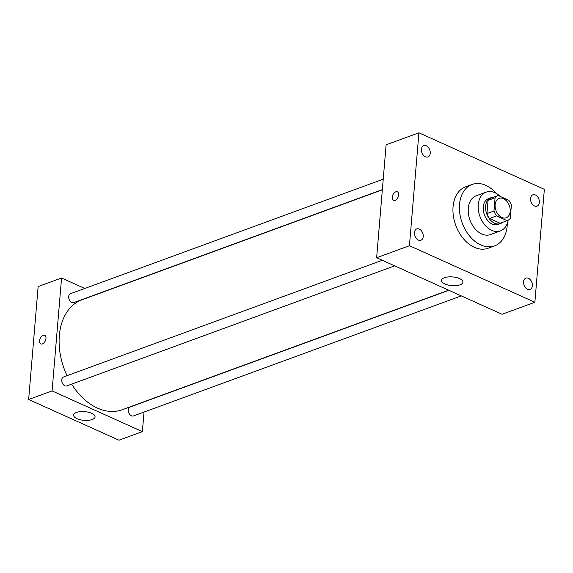 <?xml version="1.0" encoding="UTF-8"?>
<svg xmlns="http://www.w3.org/2000/svg" width="573" height="573" viewBox="0 0 573 573"><rect width="100%" height="100%" fill="white"/><g stroke="black" fill="none" stroke-linecap="round" stroke-linejoin="round"><path stroke-width="0.86" d="M495.144 204.697A10.328 7.112 -110.1 0 1 499.119 198.387A10.328 7.112 -110.1 0 1 509.354 205.643A10.328 7.112 -110.1 0 1 506.224 217.783A10.328 7.112 -110.1 0 1 498.438 214.803A10.328 7.112 -110.1 0 1 495.144 204.697M496.533 215.899L507.098 220.662A13.329 9.182 -110.1 0 0 507.255 220.605A13.329 9.182 -110.1 0 0 510.271 218.363L511.381 205.163A13.329 9.182 -110.1 0 0 508.81 200.271L498.245 195.515A13.329 9.182 -110.1 0 0 498.087 195.572A13.329 9.182 -110.1 0 0 495.072 197.814L493.962 211.014A13.329 9.182 -110.1 0 0 496.533 215.899L489.507 218.478L500.064 223.234L507.098 220.662M495.072 197.814L488.046 200.385L486.935 213.586L493.962 211.014M488.046 200.385A13.329 9.182 -110.1 0 1 491.061 198.143A13.329 9.182 -110.1 0 1 491.219 198.086M489.507 218.478A13.329 9.182 -110.1 0 1 486.935 213.586M493.296 197.327A13.773 9.49 69.9 0 0 490.903 197.728A13.773 9.49 69.9 0 0 486.735 213.922A13.773 9.49 69.9 0 0 500.379 223.592A13.773 9.49 69.9 0 0 502.464 222.36M500.379 223.592L498.03 224.451A13.773 9.49 -110.1 0 1 487.659 220.469A13.773 9.49 -110.1 0 1 483.261 206.996A13.773 9.49 -110.1 0 1 488.561 198.587L490.903 197.728M500.165 196.374A20.657 14.232 69.9 0 0 494.879 192.7A20.657 14.232 69.9 0 0 486.198 192.12A20.657 14.232 69.9 0 0 479.938 216.415A20.657 14.232 69.9 0 0 500.401 230.919A20.657 14.232 69.9 0 0 508.101 220.218M486.198 192.12L476.235 195.765A20.657 14.232 69.9 0 0 469.975 220.061A20.657 14.232 69.9 0 0 490.445 234.565L500.401 230.919M496.361 193.466A32.704 22.533 69.9 0 0 485.84 185.366A32.704 22.533 69.9 0 0 472.095 184.456A32.704 22.533 69.9 0 0 462.182 222.911A32.704 22.533 69.9 0 0 494.585 245.881A32.704 22.533 69.9 0 0 507.298 223.327M494.585 245.881L488.139 248.238A32.704 22.533 -110.1 0 1 463.493 238.791A32.704 22.533 -110.1 0 1 453.064 206.781A32.704 22.533 -110.1 0 1 465.648 186.812L472.095 184.456M527.497 289.272A6.031 4.154 -110.1 0 1 523.622 283.485A6.031 4.154 -110.1 0 1 525.885 278.113A6.031 4.154 -110.1 0 1 531.859 282.346A6.031 4.154 -110.1 0 1 530.032 289.437A6.031 4.154 -110.1 0 1 527.497 289.272M418.376 240.08A6.031 4.154 -110.1 0 1 414.501 234.293A6.031 4.154 -110.1 0 1 416.764 228.921A6.031 4.154 -110.1 0 1 422.738 233.154A6.031 4.154 -110.1 0 1 420.911 240.252A6.031 4.154 -110.1 0 1 418.376 240.08M425.374 156.773A6.031 4.154 -110.1 0 1 421.492 150.986A6.031 4.154 -110.1 0 1 423.755 145.614A6.031 4.154 -110.1 0 1 429.736 149.847A6.031 4.154 -110.1 0 1 427.909 156.945A6.031 4.154 -110.1 0 1 425.374 156.773M534.494 205.965A6.031 4.154 -110.1 0 1 530.619 200.178A6.031 4.154 -110.1 0 1 532.883 194.806A6.031 4.154 -110.1 0 1 538.856 199.039A6.031 4.154 -110.1 0 1 537.03 206.13A6.031 4.154 -110.1 0 1 534.494 205.965M544.35 189.341L418.92 132.8L409.437 245.717L534.867 302.258L544.35 189.341M418.92 132.8L386.116 144.811L376.633 257.728L502.063 314.269L534.867 302.258M376.633 257.728L409.437 245.717M444.913 283.957A10.758 4.362 4.8 0 1 441.518 280.376A10.758 4.362 4.8 0 1 452.598 276.931A10.758 4.362 4.8 0 1 462.955 282.181A10.758 4.362 4.8 0 1 456.344 285.605A10.758 4.362 4.8 0 1 444.913 283.957M393.493 200.435A4.734 2.844 114.3 0 1 392.219 197.298A4.734 2.844 114.3 0 1 394.152 192.965A4.734 2.844 114.3 0 1 397.383 191.805A4.734 2.844 114.3 0 1 398.027 197.291A4.734 2.844 114.3 0 1 393.493 200.435A4.734 2.844 114.3 0 1 392.211 197.298A4.734 2.844 114.3 0 1 394.152 192.965A4.734 2.844 114.3 0 1 397.383 191.805M67.048 375.695A58.525 40.325 -110.1 0 1 59.334 335.585A58.525 40.325 -110.1 0 1 81.853 299.851L382.334 189.821M448.659 290.196L122.099 409.767A58.525 40.325 -110.1 0 1 71.646 384.132M382.277 260.271L63.531 376.984A4.749 3.273 69.9 0 0 62.092 382.571A4.749 3.273 69.9 0 0 66.797 385.908L394.661 265.851M382.356 189.613L73.795 302.601A4.749 3.273 -110.1 0 1 70.214 301.226A4.749 3.273 -110.1 0 1 68.703 296.578A4.749 3.273 -110.1 0 1 70.529 293.677L383.23 179.177M461.294 295.89L133.43 415.941A4.749 3.273 -110.1 0 1 129.849 414.565A4.749 3.273 -110.1 0 1 128.331 409.917A4.749 3.273 -110.1 0 1 130.157 407.016L448.903 290.303M84.775 288.463L61.562 277.998L52.086 390.915L142.391 431.619L144.031 412.059M142.391 431.619L118.955 440.2L28.65 399.496L38.133 286.579L61.562 277.998M28.65 399.496L52.086 390.915M76.51 412.453A10.758 4.362 4.8 0 1 88.457 412.238A10.758 4.362 4.8 0 1 95.068 416.886A10.758 4.362 4.8 0 1 83.98 420.331A10.758 4.362 4.8 0 1 73.63 415.088A10.758 4.362 4.8 0 1 76.51 412.453M40.819 343.922A4.734 2.844 114.3 0 1 39.544 340.785A4.734 2.844 114.3 0 1 41.478 336.444A4.734 2.844 114.3 0 1 44.708 335.291A4.734 2.844 114.3 0 1 45.36 340.77A4.734 2.844 114.3 0 1 40.819 343.922A4.734 2.844 114.3 0 1 39.544 340.785A4.734 2.844 114.3 0 1 41.478 336.444A4.734 2.844 114.3 0 1 44.708 335.291M29.531 388.981L29.481 389.619M36.529 305.674L36.471 306.311M500.222 223.176L507.255 220.605M491.061 198.143L498.087 195.572"/></g></svg>
